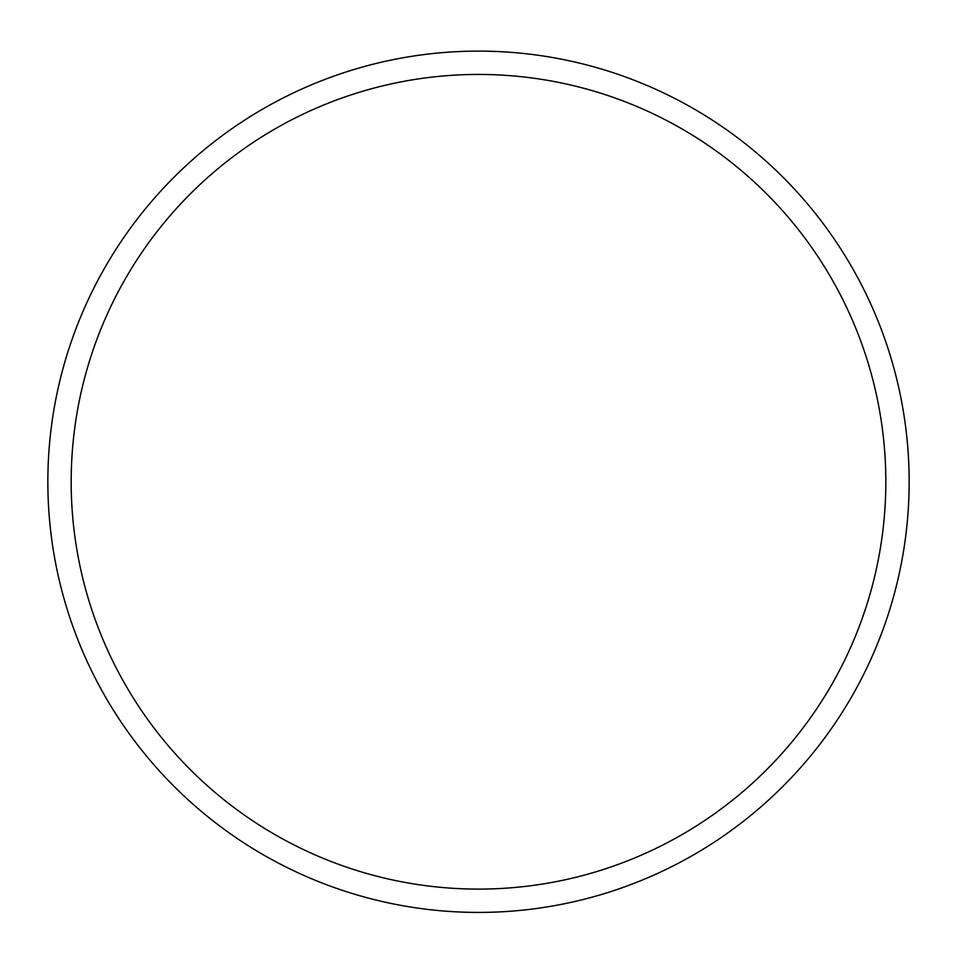 <?xml version="1.0" encoding="UTF-8"?>
<svg xmlns="http://www.w3.org/2000/svg" width="957" height="957" viewBox="0 0 957 957"><rect width="100%" height="100%" fill="white"/><g stroke="black" fill="none" stroke-linecap="round" stroke-linejoin="round"><path stroke-width="1.44" d="M478.5 51.116A430.65 430.65 0 0 0 47.85 481.766A430.65 430.65 0 0 0 478.5 912.416A430.65 430.65 0 0 0 909.15 481.766A430.65 430.65 0 0 0 478.5 51.116A430.65 430.65 0 0 0 47.85 481.766A430.65 430.65 0 0 0 478.5 912.416A430.65 430.65 0 0 0 909.15 481.766A430.65 430.65 0 0 0 478.5 51.116M885.823 481.766A407.323 407.323 0 0 1 478.5 889.101A407.323 407.323 0 0 1 71.177 481.766A407.323 407.323 0 0 1 478.5 74.443A407.323 407.323 0 0 1 885.823 481.766"/></g></svg>
